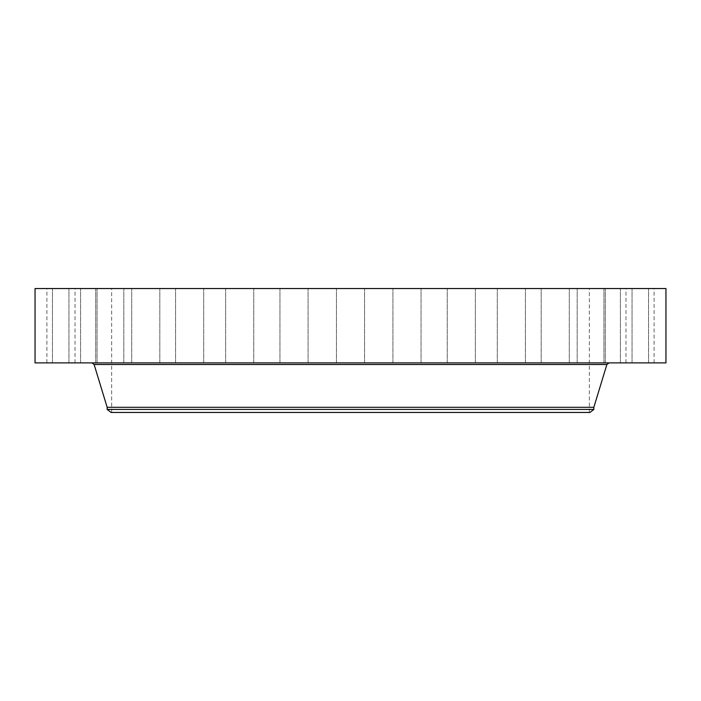 <?xml version="1.0" encoding="UTF-8"?>
<svg xmlns="http://www.w3.org/2000/svg" width="701" height="701" viewBox="0 0 701 701"><rect width="100%" height="100%" fill="white"/><g stroke="black" fill="none" stroke-linecap="round" stroke-linejoin="round"><path stroke-width="0.53" stroke-dasharray="3.5 2.63" d="M627.702 362.89L654.094 362.89L627.702 362.89M627.702 288.54L654.094 288.54L627.702 288.54M665.95 288.54L35.05 288.54M665.95 362.89L35.05 362.89M474.446 362.89L91.962 362.89L474.446 362.89M593.843 407.307L107.157 407.307M593.843 409.437L107.157 409.437M589.9 412.46L111.1 412.46M235.992 412.46L589.339 412.46L235.992 412.46M235.992 288.54L589.339 288.54L235.992 288.54M623.688 288.54L648.539 288.54L623.688 288.54M609.178 288.54L632.057 288.54L609.178 288.54M584.73 288.54L605.305 288.54L584.73 288.54M551.275 288.54L569.291 288.54L551.275 288.54M510.109 288.54L525.417 288.54L510.109 288.54M462.809 288.54L447.238 288.54L462.809 288.54M411.189 288.54L392.928 288.54L411.189 288.54M357.238 288.54L336.436 288.54L357.238 288.54M303.034 288.54L279.953 288.54L303.034 288.54M250.651 288.54L225.634 288.54L250.651 288.54M202.098 288.54L175.583 288.54L202.098 288.54M159.258 288.54L131.709 288.54L159.258 288.54M123.762 288.54L95.695 288.54L123.762 288.54M96.983 288.54L68.943 288.54L96.983 288.54M79.94 288.54L52.461 288.54L79.94 288.54M73.298 288.54L46.906 288.54L73.298 288.54M77.312 288.54L52.461 288.54L77.312 288.54M91.822 288.54L68.943 288.54L91.822 288.54M116.27 288.54L95.695 288.54L116.27 288.54M149.725 288.54L131.709 288.54L149.725 288.54M190.891 288.54L175.583 288.54L190.891 288.54M238.191 288.54L253.762 288.54L238.191 288.54M289.811 288.54L308.072 288.54L289.811 288.54M397.966 288.54L421.047 288.54L397.966 288.54M450.349 288.54L475.366 288.54L450.349 288.54M498.902 288.54L525.417 288.54L498.902 288.54M541.742 288.54L569.291 288.54L541.742 288.54M577.238 288.54L605.305 288.54L577.238 288.54M604.017 288.54L632.057 288.54L604.017 288.54M621.06 288.54L648.539 288.54L621.06 288.54M77.312 362.89L52.461 362.89L77.312 362.89M609.178 362.89L632.057 362.89L609.178 362.89M91.822 362.89L68.943 362.89L91.822 362.89M584.73 362.89L605.305 362.89L584.73 362.89M116.27 362.89L95.695 362.89L116.27 362.89M551.275 362.89L569.291 362.89L551.275 362.89M149.725 362.89L131.709 362.89L149.725 362.89M510.109 362.89L525.417 362.89L510.109 362.89M190.891 362.89L175.583 362.89L190.891 362.89M462.809 362.89L447.238 362.89L462.809 362.89M238.191 362.89L253.762 362.89L238.191 362.89M411.189 362.89L392.928 362.89L411.189 362.89M289.811 362.89L308.072 362.89L289.811 362.89M357.238 362.89L336.436 362.89L357.238 362.89M303.034 362.89L279.953 362.89L303.034 362.89M397.966 362.89L421.047 362.89L397.966 362.89M250.651 362.89L225.634 362.89L250.651 362.89M450.349 362.89L475.366 362.89L450.349 362.89M202.098 362.89L175.583 362.89L202.098 362.89M498.902 362.89L525.417 362.89L498.902 362.89M159.258 362.89L131.709 362.89L159.258 362.89M541.742 362.89L569.291 362.89L541.742 362.89M123.762 362.89L95.695 362.89L123.762 362.89M577.238 362.89L605.305 362.89L577.238 362.89M96.983 362.89L68.943 362.89L96.983 362.89M604.017 362.89L632.057 362.89L604.017 362.89M79.94 362.89L52.461 362.89L79.94 362.89M621.06 362.89L648.539 362.89L621.06 362.89M73.298 362.89L46.906 362.89L73.298 362.89M623.688 362.89L648.539 362.89L623.688 362.89M637.262 362.89L637.708 362.89L637.262 362.759M638.795 362.89L635.097 362.759L638.795 362.89M638.611 362.89L640.127 362.759L638.611 362.759M606.882 364.494L94.118 364.494M654.094 362.89L654.094 288.54M625.975 362.89L625.975 288.54M111.661 412.46L111.661 288.54M589.339 412.46L589.339 288.54M52.461 362.89L52.461 288.54L52.461 362.89M80.589 362.89L80.589 288.54L80.589 362.89M632.057 362.89L632.057 288.54L632.057 362.89M603.938 362.89L603.938 288.54L603.938 362.89M68.943 362.89L68.943 288.54L68.943 362.89M97.062 362.89L97.062 288.54L97.062 362.89M605.305 362.89L605.305 288.54L605.305 362.89M577.186 362.89L577.186 288.54L577.186 362.89M95.695 362.89L95.695 288.54L95.695 362.89M123.814 362.89L123.814 288.54L123.814 362.89M569.291 362.89L569.291 288.54L569.291 362.89M541.172 362.89L541.172 288.54L541.172 362.89M131.709 362.89L131.709 288.54L131.709 362.89M159.828 362.89L159.828 288.54L159.828 362.89M525.417 362.89L525.417 288.54L525.417 362.89M497.298 362.89L497.298 288.54L497.298 362.89M175.583 362.89L175.583 288.54L175.583 362.89M203.702 362.89L203.702 288.54L203.702 362.89M475.366 362.89L475.366 288.54L475.366 362.89M447.238 362.89L447.238 288.54L447.238 362.89M225.634 362.89L225.634 288.54L225.634 362.89M253.762 362.89L253.762 288.54L253.762 362.89M421.047 362.89L421.047 288.54L421.047 362.89M392.928 362.89L392.928 288.54L392.928 362.89M279.953 362.89L279.953 288.54L279.953 362.89M308.072 362.89L308.072 288.54L308.072 362.89M364.564 362.89L364.564 288.54L364.564 362.89M336.436 362.89L336.436 288.54L336.436 362.89M648.539 362.89L648.539 288.54L648.539 362.89M620.411 362.89L620.411 288.54L620.411 362.89M46.906 362.89L46.906 288.54M75.025 362.89L75.025 288.54"/><path stroke-width="1.05" d="M35.05 288.54L665.95 288.54L665.95 362.89L35.05 362.89L35.05 288.54M107.157 409.437L593.843 409.437L589.9 412.46L111.1 412.46L107.157 409.437L107.157 407.307L593.843 407.307L606.882 364.494L609.038 362.89M107.157 407.307L94.118 364.494L606.882 364.494M94.118 364.494L91.962 362.89M593.843 409.437L593.843 407.307"/></g></svg>
